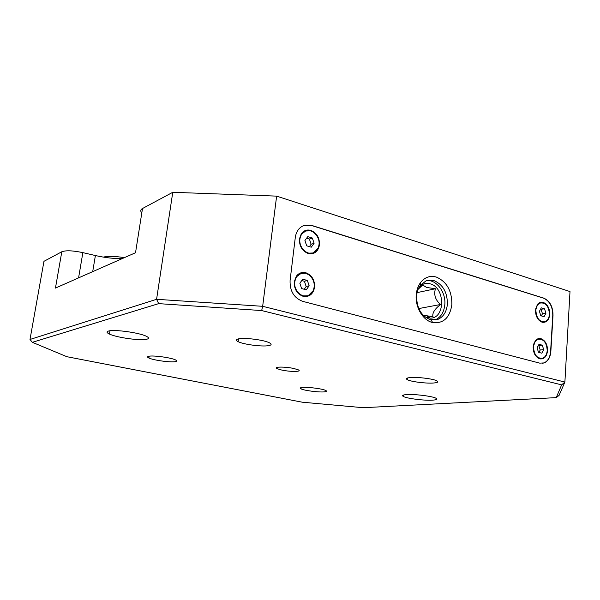 <?xml version="1.0" encoding="UTF-8"?>
<svg xmlns="http://www.w3.org/2000/svg" width="600" height="600" viewBox="0 0 600 600"><rect width="100%" height="100%" fill="white"/><g stroke="black" fill="none" stroke-linecap="round" stroke-linejoin="round"><path stroke-width="0.9" d="M124.358 257.67C115.02 256.11 108.023 255.923 103.343 257.115M561.638 384.87L556.245 397.627L363.24 407.707L302.288 402.202L66.855 356.7L32.348 342.315L158.67 303.638L261.668 310.56L561.638 384.87L564.893 382.065L570 291.57L276.63 196.125L172.77 192.292L142.5 208.515C140.445 209.678 140.22 211.14 141.81 212.895M122.385 258.54C114.308 258.772 105.308 257.775 95.392 255.54L82.867 252.63C72.877 250.538 65.858 250.245 61.807 251.76L43.957 261.322L30 339.465L156.585 299.303L262.665 306.308L261.668 310.56M172.77 192.292L156.585 299.303L158.67 303.638M142.5 208.515L135.525 252.735L55.448 288.082L61.807 251.76M146.775 339.24C149.25 338.61 149.047 337.597 146.183 336.202C139.132 332.625 113.933 329.183 108.465 331.072C106.29 331.74 106.62 332.745 109.462 334.072C116.79 337.627 140.7 340.92 146.775 339.24M406.47 394.597C402.66 394.897 401.655 395.543 403.455 396.525C407.077 398.543 424.515 400.717 432.562 400.155C436.605 399.885 437.737 399.24 435.967 398.228C432.495 396.195 414.255 393.945 406.47 394.597M293.858 368.505C284.993 366.51 272.528 366.697 277.178 368.707L281.663 370.035C290.34 371.962 302.76 371.843 298.237 369.817L293.858 368.505M324.188 391.882C326.61 391.658 327.12 391.185 325.718 390.45C322.627 388.778 307.65 386.85 302.355 387.45C300.053 387.69 299.61 388.162 301.02 388.868C304.215 390.54 318.697 392.423 324.188 391.882M433.89 382.98C437.7 382.62 438.697 381.915 436.882 380.85C433.433 378.803 417.082 376.822 410.025 377.587C406.403 377.97 405.518 378.683 407.362 379.71C410.933 381.735 426.615 383.663 433.89 382.98M268.627 345.638C271.642 345.067 271.913 344.123 269.438 342.81C264.195 339.96 244.65 337.447 238.575 338.85C235.792 339.457 235.635 340.395 238.118 341.655C243.517 344.475 262.192 346.905 268.627 345.638M175.305 361.642C177.127 361.298 177.165 360.705 175.403 359.865C170.97 357.63 153.157 355.207 148.8 356.257C147.12 356.618 147.157 357.21 148.905 358.028C153.488 360.255 170.655 362.603 175.305 361.642M32.348 342.315L30 339.465M276.63 196.125L262.665 306.308L564.893 382.065L559.08 395.4L556.245 397.627M539.752 363.142L302.73 301.358C293.97 298.005 289.755 291.045 290.085 280.47L295.29 237.487C296.168 231.645 298.905 227.7 303.487 225.645L311.663 225.405L543.81 298.14C549.87 300.9 552.938 306.615 553.02 315.293L550.845 351.487C550.327 357.315 548.115 361.118 544.23 362.91L539.752 363.142M303.78 225.54L311.452 225.48L543.562 298.178C549.623 300.938 552.69 306.653 552.773 315.33L550.597 351.51C550.072 357.337 547.868 361.147 543.975 362.933L542.19 363.375M535.515 310.118C535.575 316.298 537.757 320.325 542.062 322.207L542.393 322.298C546.585 322.695 549.037 320.07 549.757 314.415C549.705 308.332 547.553 304.32 543.3 302.4C541.035 301.77 539.1 302.438 537.48 304.403L535.515 310.118M533.168 346.77C533.22 353.032 535.425 357.06 539.775 358.83L539.918 358.868C544.245 359.288 546.787 356.558 547.553 350.685C547.5 344.505 545.325 340.507 541.028 338.692C538.793 338.13 536.865 338.835 535.237 340.793L533.168 346.77M299.445 238.875C299.22 246.127 302.13 251.002 308.16 253.5L308.745 253.657C314.618 254.333 318.188 251.423 319.462 244.92C319.68 237.795 316.815 232.958 310.875 230.4C306.945 229.35 303.75 230.483 301.282 233.79L299.445 238.875M294.293 281.73C294.067 289.103 297.007 293.97 303.12 296.325L303.375 296.385C309.487 297.112 313.222 294.067 314.58 287.25C314.805 280.005 311.91 275.175 305.888 272.76C301.972 271.83 298.763 273.03 296.257 276.36L294.293 281.73M416.257 294.465C414.908 306.728 422.685 320.183 432.285 322.478L432.795 322.605C443.46 323.73 449.812 317.76 451.853 304.688C451.98 290.835 446.783 281.625 436.268 277.043C430.02 275.362 424.763 277.237 420.472 282.66C418.118 285.907 416.715 289.845 416.257 294.465M535.5 310.23C535.553 316.207 537.668 320.108 541.83 321.93L544.995 321.81L546.862 320.558M544.005 303.157L539.79 302.85L537.398 304.695L535.627 309.06M540.487 302.632L541.635 302.64M544.778 321.765L543.69 322.118M535.493 310.875L535.605 310.47M540.893 302.722L537.487 304.822L535.612 310.26C535.702 316.365 537.885 320.228 542.16 321.855L544.043 321.907M549.428 314.317C549.09 318.045 547.68 320.483 545.197 321.623C539.558 322.207 536.445 318.405 535.86 310.222C536.213 306.502 537.615 304.08 540.075 302.962C545.73 302.392 548.842 306.18 549.428 314.317M544.065 316.702L545.933 313.26L544.553 308.85L541.29 307.86L539.408 311.295L540.795 315.728L544.065 316.702M545.933 313.26L542.482 313.793L541.335 315.885M540.54 309.233L544.553 308.85M541.102 309.397L542.482 313.793M534.315 353.43C535.597 356.183 537.345 357.885 539.543 358.53L542.595 358.38L544.395 357.225M542.138 339.623L540.765 339.038L537.63 339.18L535.155 341.077L533.31 345.517M538.545 338.918L539.722 338.978M542.205 358.38L541.072 358.702M539.812 358.725L539.183 358.62M533.955 352.17L533.707 351.735M533.145 347.303L533.273 346.83M538.935 339.03L537.668 339.337L535.237 341.205L533.265 346.89C533.332 352.95 535.477 356.79 539.692 358.41L541.433 358.507M547.215 350.595C546.862 354.472 545.393 357.007 542.805 358.192C537.165 358.815 534.067 355.035 533.513 346.86C533.88 342.99 535.35 340.47 537.915 339.308C543.57 338.7 546.668 342.457 547.215 350.595M541.8 353.183L543.69 349.635L542.295 345.195L539.002 344.295L537.097 347.835L538.5 352.29L541.8 353.183M543.69 349.635L540.217 350.017L538.935 352.41M538.365 345.472L542.295 345.195M538.83 345.6L540.217 350.017M312.862 231.855L310.62 230.835L305.115 231.015L301.335 234.12L299.558 239.048C299.34 246.06 302.153 250.778 307.987 253.2L313.358 252.99L318.15 247.995M305.235 230.962L307.567 230.587M314.647 252.173L312.555 253.267M308.707 253.59L308.13 253.478M305.618 231.03L301.47 234.255L299.715 239.093C299.558 246.322 302.505 251.01 308.572 253.163L312.825 252.983M318.99 244.778C318.435 248.7 316.605 251.355 313.507 252.743C307.043 255.75 298.627 247.327 299.925 239.025C300.51 235.125 302.332 232.485 305.392 231.12C311.933 228.12 320.243 236.55 318.99 244.778M311.272 247.192L314.093 243.3L312.345 238.035L307.763 236.64L304.92 240.532L306.683 245.82L311.272 247.192M314.093 243.3L311.13 244.267L309.413 246.638M306.63 238.192L309.39 239.032L312.345 238.035M309.39 239.032L311.13 244.267M308.91 274.822L305.632 273.195L300.27 273.45L296.31 276.683L294.413 281.873C294.188 289.013 297.038 293.715 302.947 296.002L308.168 295.718L313.095 290.775M300.862 273.233L303.353 273M309.157 295.087L306.87 296.108M303.315 296.272L302.767 296.168M301.23 273.33L296.445 276.81L294.577 281.918C294.375 289.08 297.263 293.73 303.218 295.875L307.147 295.845M314.1 287.123C313.515 291.233 311.587 294.015 308.325 295.478C301.778 298.485 293.483 290.228 294.788 281.865C295.403 277.77 297.322 275.01 300.548 273.57C307.17 270.562 315.36 278.835 314.1 287.123M306.278 289.815L309.142 285.772L307.373 280.478L302.73 279.202L299.843 283.237L301.627 288.562L306.278 289.815M309.142 285.772L306.173 286.538L304.245 289.267M301.77 280.545L304.418 281.272L307.373 280.478M304.418 281.272L306.173 286.538M416.64 295.605C416.52 307.92 421.125 315.968 430.447 319.733L437.918 319.373C443.377 316.897 446.535 311.903 447.375 304.403C447.487 292.44 442.995 284.49 433.897 280.553L426.045 280.83L420.27 285.428C418.237 288.233 417.03 291.623 416.64 295.605M426.525 280.65C436.365 279.218 446.168 292.388 444.795 304.882C443.947 312.36 440.798 317.332 435.345 319.8L437.918 319.373M425.077 316.957L430.29 318.135C445.507 318.525 445.32 287.468 430.192 283.845C426.577 282.84 423.293 283.538 420.353 285.952L419.197 287.085M423.105 315.165L432.99 316.755C432.045 313.252 434.55 309.173 440.52 304.5C435.345 299.94 433.65 294.69 435.442 288.757L426.562 287.438L422.722 285L418.14 289.282M417.105 292.612L435.442 288.757M418.778 308.572L440.52 304.5M82.867 252.63L78.578 277.875M95.392 255.54L92.7 271.642M109.462 334.072L109.995 330.78M148.905 358.028L149.183 356.197M403.455 396.525L403.59 395.002M277.35 367.32L277.178 368.707M301.02 388.868L301.163 387.615M407.362 379.71L407.52 378M238.118 341.655L238.485 338.865M544.5 321.885L544.995 321.81M536.287 307.005L536.543 306.075M542.1 358.425L542.595 358.38M533.925 343.62L534.248 342.532M312.93 253.125L313.358 252.99M307.748 295.815L308.168 295.718M430.89 319.845L432.795 322.605M420.27 285.428L420.472 282.66M427.11 316.087L430.29 318.135M418.763 288.615L420.353 285.952"/></g></svg>
